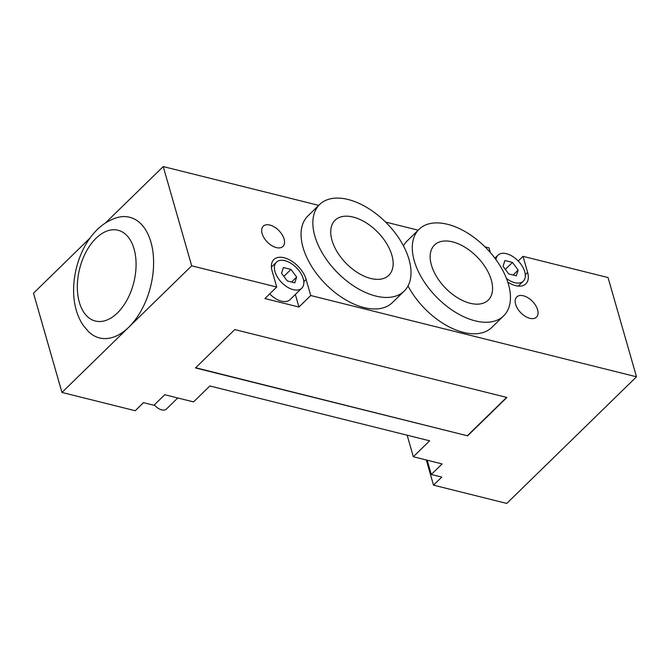 <?xml version="1.0" encoding="UTF-8"?>
<svg xmlns="http://www.w3.org/2000/svg" width="670" height="670" viewBox="0 0 670 670"><rect width="100%" height="100%" fill="white"/><g stroke="black" fill="none" stroke-linecap="round" stroke-linejoin="round"><path stroke-width="1" d="M426.296 459.98L433.507 485.147L441.765 477.09L431.296 474.477L442.108 463.925L413.331 456.739L429.637 440.818L209.852 385.979L193.538 401.908L164.753 394.722L153.941 405.275L143.472 402.662L135.223 410.727L61.958 392.444L33.5 293.2L90.123 237.934M518.228 261.007L523.002 256.342L608.042 277.556L636.5 376.8L506.771 503.421L433.507 485.147M117.091 217.599A62.193 37.135 104 0 1 153.145 253.721A62.193 37.135 104 0 1 128.782 327.211A62.193 37.135 104 0 1 88.616 331.742L83.348 325.519C79.63 320.051 76.983 313.845 75.417 306.894C69.73 282.48 77.829 251.459 93.691 233.428C100.341 225.614 108.138 220.338 117.091 217.599M105.383 223.043L163.229 166.579L191.687 265.814L61.958 392.444M515.624 304.306A14.12 8.141 -134.3 0 1 516.746 296.944A14.12 8.141 -134.3 0 1 532.441 301.358A14.12 8.141 -134.3 0 1 536.477 317.153A14.12 8.141 -134.3 0 1 525.196 316.29A14.12 8.141 -134.3 0 1 515.624 304.306M262.121 233.587A14.12 8.141 -134.3 0 1 263.251 226.226A14.12 8.141 -134.3 0 1 278.938 230.639A14.12 8.141 -134.3 0 1 282.974 246.434A14.12 8.141 -134.3 0 1 271.702 245.572A14.12 8.141 -134.3 0 1 262.121 233.587M154.334 404.889A10.083 5.812 45.7 0 0 166.436 409.027L177.759 397.972M431.421 265.111A38.475 22.185 -134.3 0 1 434.495 245.044A38.475 22.185 -134.3 0 1 477.249 257.087A38.475 22.185 -134.3 0 1 488.246 300.11A38.475 22.185 -134.3 0 1 457.518 297.756A38.475 22.185 -134.3 0 1 431.421 265.111M331.993 240.304A38.475 22.185 -134.3 0 1 335.067 220.237A38.475 22.185 -134.3 0 1 377.821 232.281A38.475 22.185 -134.3 0 1 388.818 275.303A38.475 22.185 -134.3 0 1 358.082 272.95A38.475 22.185 -134.3 0 1 331.993 240.304M414.269 260.831A60.509 34.89 -134.3 0 1 419.102 229.274A60.509 34.89 -134.3 0 1 486.336 248.21A60.509 34.89 -134.3 0 1 503.639 315.88A60.509 34.89 -134.3 0 1 455.307 312.178A60.509 34.89 -134.3 0 1 414.269 260.831M403.482 245.923A60.509 34.89 -134.3 0 1 407.31 240.79L419.102 229.274M503.639 315.88L491.847 327.396A60.509 34.89 -134.3 0 1 408.03 285.939M314.841 236.024A60.509 34.89 -134.3 0 1 319.674 204.467A60.509 34.89 -134.3 0 1 386.908 223.403A60.509 34.89 -134.3 0 1 404.211 291.073A60.509 34.89 -134.3 0 1 355.879 287.371A60.509 34.89 -134.3 0 1 314.841 236.024M404.211 291.073L392.419 302.589A60.509 34.89 -134.3 0 1 344.087 298.887A60.509 34.89 -134.3 0 1 303.049 247.532A60.509 34.89 -134.3 0 1 307.882 215.983L319.674 204.467M407.151 435.207L413.331 456.739M427.209 460.206L431.296 474.477M310.738 295.52L298.946 307.036L264.926 298.544L276.718 287.036L272.104 270.94A21.85 12.596 -134.3 0 1 273.854 259.55A21.85 12.596 -134.3 0 1 291.308 260.881A21.85 12.596 -134.3 0 1 306.123 279.423L310.738 295.52L636.5 376.8M191.687 265.814L276.718 287.036M467.601 435.835L195.481 367.939L234.785 329.573L506.914 397.461L467.601 435.835L195.682 367.746M506.629 397.394L467.526 435.567M294.817 282.832L287.262 280.948L281.559 273.301L283.418 267.539L290.973 269.424L296.668 277.07L294.817 282.832M296.668 277.07L291.592 282.028M290.973 269.424L283.846 276.367M516.31 275.839L508.756 273.955L503.061 266.308L504.912 260.538L512.466 262.422L518.161 270.077L516.31 275.839M518.161 270.077L513.086 275.035M512.466 262.422L505.347 269.373M274.985 271.66A18.157 10.469 -134.3 0 1 276.434 262.196A18.157 10.469 -134.3 0 1 296.601 267.874A18.157 10.469 -134.3 0 1 301.793 288.175A18.157 10.469 -134.3 0 1 287.296 287.062A18.157 10.469 -134.3 0 1 274.985 271.66M301.793 288.175L290.001 299.683A18.157 10.469 -134.3 0 1 269.709 293.879M495.942 259.575A18.157 10.469 -134.3 0 1 497.927 255.195A18.157 10.469 -134.3 0 1 518.103 260.881A18.157 10.469 -134.3 0 1 523.295 281.182A18.157 10.469 -134.3 0 1 506.478 278.477M298.946 307.036L295.344 294.473M490.331 252.54L488.991 247.85L484.996 246.853M523.002 256.342L527.617 272.43A21.85 12.596 -134.3 0 1 525.875 283.829A21.85 12.596 -134.3 0 1 507.776 282.087M418.172 230.187L385.56 222.046M318.744 205.38L163.229 166.579M117.409 312.965A46.783 27.931 -76 0 0 134.059 248.93A46.783 27.931 -76 0 0 96.003 238.302A46.783 27.931 -76 0 0 79.353 302.338A46.783 27.931 -76 0 0 117.409 312.965M306.123 279.423L303.803 281.693M527.617 272.43L525.297 274.7M583.805 428.231L568.554 443.121M271.417 267.096L276.434 262.196M518.27 286.082L523.295 281.182M494.895 258.159L497.927 255.195"/></g></svg>
